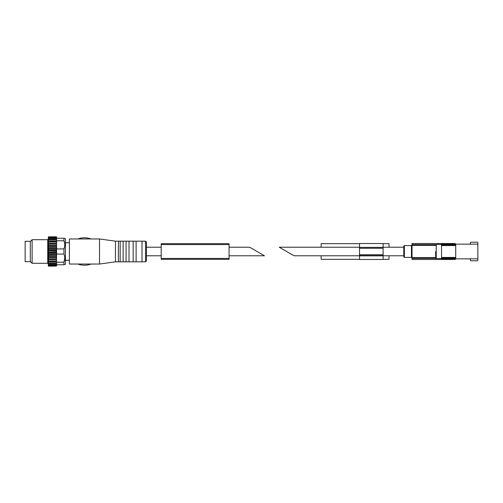 <?xml version="1.0" encoding="UTF-8"?>
<svg xmlns="http://www.w3.org/2000/svg" width="503" height="503" viewBox="0 0 503 503"><rect width="100%" height="100%" fill="white"/><g stroke="black" fill="none" stroke-linecap="round" stroke-linejoin="round"><path stroke-width="0.75" d="M359.513 255.782L294.066 255.782L279.24 247.218L359.513 247.218M403.777 247.218L383.123 247.218M403.777 251.5L403.777 256.813L403.777 246.187L404.368 245.596L404.368 257.404L403.777 256.813M435.648 251.5L435.648 257.995L435.648 251.5M466.451 258.85A0.591 0.591 0 0 0 466.633 258.875L469.884 258.875A0.591 0.591 0 0 1 470.475 259.466L470.475 260.208A0.591 0.591 0 0 0 471.06 260.793L477.259 260.793A0.591 0.591 0 0 0 477.85 260.208L477.85 258.85L455.718 258.85L455.127 259.466L450.254 259.466C450.531 258.951 440.835 258.951 441.106 259.466L412.039 259.466L412.039 243.534L441.106 243.534C440.835 244.049 450.531 244.049 450.254 243.534L441.106 243.534M450.254 243.534L455.127 243.534L455.718 244.125L455.718 258.85M455.718 244.125L441.552 244.125L455.743 244.15M455.743 258.85L441.552 258.875L441.552 258.064L455.718 258.064M441.552 244.125L441.552 258.064M450.254 259.466L441.106 259.466M477.85 258.85L477.85 242.792A0.591 0.591 0 0 0 477.259 242.207L471.06 242.207A0.591 0.591 0 0 0 470.475 242.792L470.475 243.534A0.591 0.591 0 0 1 469.884 244.125L466.633 244.125A0.591 0.591 0 0 0 466.451 244.15M477.85 244.15L455.718 244.15M383.123 243.678L389.02 243.678L389.02 247.218M389.02 255.782L389.02 259.322L383.123 259.322M321.147 247.218L321.147 243.678L359.513 243.678M321.147 255.782L321.147 259.322L359.513 259.322M359.513 255.631L359.513 259.466L383.123 259.466L383.123 247.369L359.513 247.369L359.513 255.631L383.123 255.631M383.123 247.369L383.123 243.534L359.513 243.534L359.513 247.369M249.664 247.218L264.484 255.782L249.664 247.218L229.072 247.218M56.581 252.424L56.581 254.059L63.956 254.059C65.025 256.769 65.025 259.491 63.956 262.22L63.956 264.779C65.025 264.779 65.025 264.779 63.956 264.779L56.581 264.779L56.481 265.477L48.414 265.477L48.313 265.094L48.414 265.477M56.481 265.477L56.581 265.094M56.581 264.905L56.481 266.062L48.414 266.062L48.313 265.71L48.414 266.062M56.581 265.131L56.581 265.71M56.581 264.773L56.581 263.679L56.481 264.415L48.414 264.415L48.313 264.012L48.414 264.855L48.414 264.415M56.481 264.415L56.581 264.012M56.581 263.679L56.581 262.22L63.956 262.22L64.768 258.14M56.581 253.179L56.481 262.912L48.414 262.912L48.313 262.503L48.414 263.509L48.414 262.912M56.481 262.912L56.581 262.503M56.581 255.285L56.481 261.019L48.414 261.019L48.313 260.623L48.414 261.755L48.414 261.019M56.481 261.019L56.581 260.623M56.581 254.851L56.581 253.418M56.481 251.003L56.581 252.229L56.581 250.576L56.481 251.003L48.313 250.771L48.313 252.229L48.414 251.003M56.581 240.497L56.581 249.821L56.581 248.941L63.956 248.941L63.956 254.059M56.581 249.582L56.581 248.149M56.581 242.377L56.581 247.715M56.581 246.998L56.581 245.64M56.581 237.906L56.481 237.253L56.581 238.227L63.956 238.221C65.025 238.221 65.025 238.221 63.956 238.221L63.956 240.78L56.581 240.78L56.481 238.145L48.414 238.145L48.313 238.988L48.414 238.145M56.481 236.938L48.414 236.938L56.481 236.844L56.581 237.869M56.581 237.29L56.581 238.095M48.313 265.131L48.414 266.156L56.481 266.062M56.581 238.988L56.481 238.145M56.481 265.747L48.414 265.747M56.481 264.855L48.414 264.855M56.481 263.509L48.414 263.509M56.481 261.755L48.414 261.755M56.481 259.649L48.414 259.649L48.313 258.429L48.414 259.649M56.481 258.8L48.414 258.8M56.481 257.266L48.414 257.266L48.313 252.758L56.581 252.758M56.481 256.335L48.414 256.335M56.481 254.688L48.414 254.688M56.481 253.707L48.414 253.707M56.481 251.997L48.414 251.997M56.481 249.293L48.414 249.293L48.313 248.149L48.414 249.293M56.481 248.312L48.414 248.312M56.481 246.665L48.414 246.665L48.313 245.64L48.414 246.665M56.481 245.734L48.414 245.734M56.481 244.2L48.414 244.2L48.313 243.333L48.414 244.2M56.481 243.351L48.414 243.351M56.481 241.981L48.414 241.981L48.414 241.245L48.414 241.981M56.481 241.245L48.414 241.245M56.481 240.088L48.414 240.088L48.414 239.491L48.414 240.088M56.481 239.491L48.414 239.491M56.481 238.585L48.414 238.585M56.481 237.523L48.414 237.253L48.313 237.906L48.414 237.523M56.481 237.253L48.414 237.253M56.481 236.844L48.414 236.844M48.313 264.012L48.313 255.228L56.581 255.228M48.313 258.429L48.414 257.266M48.414 236.938L48.313 237.869M48.313 237.906L48.313 252.758M48.313 264.905L48.313 265.71M48.313 264.213L48.313 265.094M48.313 261.579L48.313 262.503M56.581 259.718L48.313 259.718L48.313 260.623M48.313 254.851L48.313 255.228M48.313 246.998L48.313 248.149M48.313 244.571L48.313 245.64M48.313 242.377L48.313 243.282L56.581 243.282M48.313 240.497L48.313 241.421M48.313 237.29L48.313 238.095M56.581 249.821L56.581 250.576M146.442 242.056L145.556 241.17L145.556 261.83L146.442 260.944L146.442 242.056L146.442 247.218L161.199 247.218M145.556 261.83L142.016 261.83L142.016 241.17L145.556 241.17M142.016 261.83L136.112 261.83L136.112 241.17L142.016 241.17M136.112 261.83L133.163 261.83L133.163 241.17L136.112 241.17M133.163 261.83L129.032 261.83L129.032 241.17L133.163 241.17M129.032 261.83L126.077 261.83L126.077 241.17L129.032 241.17M126.077 261.83L123.128 261.83L123.128 241.17L126.077 241.17M123.128 261.83L120.173 261.83L120.173 241.17L123.128 241.17M120.173 261.83L118.406 261.83L118.406 241.17L120.173 241.17M118.406 261.83L115.451 261.83L115.451 241.17L99.519 238.956L69.414 238.956L69.414 264.044L91.074 264.044C86.673 265.609 82.266 265.609 77.858 264.05M115.451 261.83L99.519 264.044L99.519 238.956M64.768 264.779L65.434 264.119L65.434 238.881L64.768 238.221M63.956 240.78C65.025 243.49 65.025 246.212 63.956 248.941M47.728 239.698L47.728 263.302L32.123 263.302L32.123 239.698L47.728 239.698L48.313 239.107M25.15 261.679L25.15 241.321L30.312 241.321L30.312 261.679L25.15 261.679M48.313 247.772L56.581 247.772M48.313 245.42L56.581 245.42M48.313 250.243L56.581 250.243M48.313 257.58L56.581 257.58M167.097 259.322L190.706 259.322M190.706 243.678L167.097 243.678M161.199 244.565L161.199 243.678L229.072 243.678L229.072 244.565L161.199 244.565L161.199 259.322L229.072 259.322L229.072 244.565M435.824 244.59L412.039 244.59M435.824 258.41L412.039 258.41M435.648 245.433L412.039 245.433M435.648 257.567L412.039 257.567M441.552 244.936L455.718 244.936M441.552 245.552L455.718 245.552M441.552 257.448L455.718 257.448M412.039 257.995L411.448 257.404L411.448 245.596L412.039 245.005M435.648 245.005L436.239 244.42L436.239 258.58L435.648 257.995M359.513 255.857L383.123 255.857M359.513 254.744L383.123 254.744M359.513 248.256L383.123 248.256M229.072 258.435L161.199 258.435M403.777 255.782L383.123 255.782M411.448 245.596L404.368 245.596M411.448 257.404L404.368 257.404M436.239 258.58L441.552 258.58M436.239 244.42L441.552 244.42M264.484 255.782L229.072 255.782M161.199 255.782L146.442 255.782M69.414 242.723L65.434 242.723M69.414 260.277L65.434 260.277M118.406 241.17L115.451 241.17M99.519 264.044L91.074 264.044M77.858 238.95C82.266 237.391 86.673 237.391 91.081 238.95M47.728 263.302L48.313 263.893M30.312 261.491L32.123 263.302M30.312 241.509L32.123 239.698"/></g></svg>
